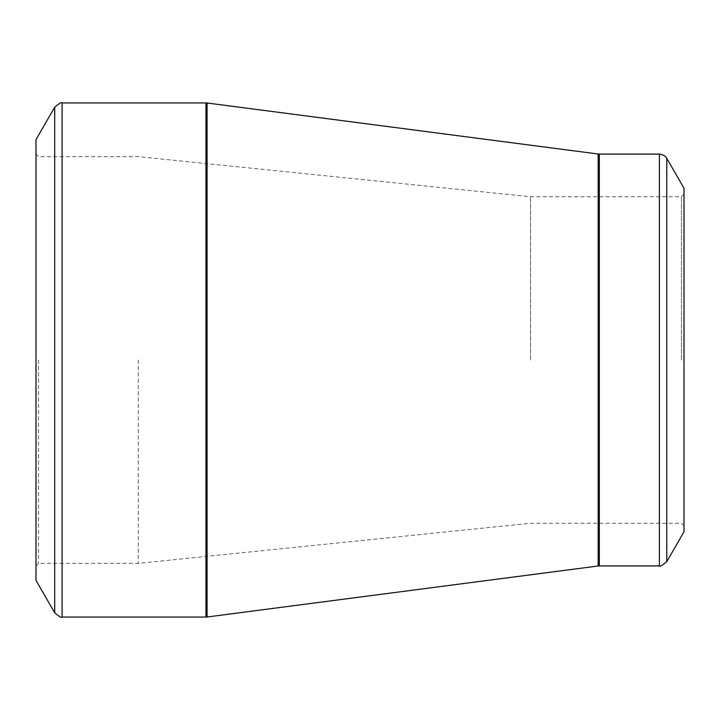 <?xml version="1.0" encoding="UTF-8"?>
<svg xmlns="http://www.w3.org/2000/svg" width="720" height="720" viewBox="0 0 720 720"><rect width="100%" height="100%" fill="white"/><g stroke="black" fill="none" stroke-linecap="round" stroke-linejoin="round"><path stroke-width="0.54" stroke-dasharray="3.6 2.7" d="M36 360L36 154.089L36 360M36 139.599L36 580.401M684 188.199L684 531.801M684 360L684 525.834L684 360M681.444 360L681.444 196.722L681.444 360M530.523 360L530.523 196.722L530.523 360M138.312 360L138.312 563.355L138.312 360M38.556 360L38.556 563.355L38.556 360M54.702 107.199L54.702 612.801M205.974 102.933L205.974 617.067M62.091 617.067L62.091 102.933M598.185 154.017L598.185 565.983M207.072 616.995L207.072 103.005M659.385 154.089L659.385 565.911M599.292 565.911L599.292 154.089M666.774 561.645L666.774 158.355M684 194.166L681.444 196.722L530.523 196.722L138.312 156.645L38.556 156.645L36 154.089M684 525.834L681.444 523.278L530.523 523.278L138.312 563.355L38.556 563.355L36 565.911"/><path stroke-width="1.08" d="M36 360L36 139.599L54.702 107.199L54.702 612.801L36 580.401L36 360M684 360L684 188.199L666.774 158.355L666.774 561.645L684 531.801L684 360M62.091 617.067L205.974 617.067L205.974 102.933L62.091 102.933L62.091 617.067C61.902 618.201 59.445 616.779 54.702 612.801M598.185 360L598.185 154.017L207.072 103.005L207.072 616.995L598.185 565.983L598.185 360M599.292 565.911L659.385 565.911L659.385 154.089L599.292 154.089L599.292 565.911L598.185 565.983M666.774 158.355C667.053 158.94 665.802 154.89 659.385 154.089M659.385 565.911C659.574 567.045 662.031 565.623 666.774 561.645M599.292 154.089L598.185 154.017M207.072 103.005L205.974 102.933M205.974 617.067L207.072 616.995M62.091 102.933C61.902 101.799 59.445 103.221 54.702 107.199"/></g></svg>
